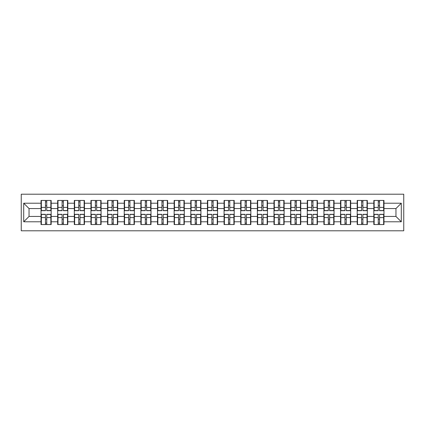 <?xml version="1.0" encoding="UTF-8"?>
<svg xmlns="http://www.w3.org/2000/svg" width="425" height="425" viewBox="0 0 425 425"><rect width="100%" height="100%" fill="white"/><g stroke="black" fill="none" stroke-linecap="round" stroke-linejoin="round"><path stroke-width="0.64" d="M21.25 230.791L403.75 230.791L403.75 194.209L21.25 194.209L21.25 230.791M383.966 219.273L383.642 219.273M374.149 219.273L373.83 219.273M373.83 205.727L374.149 205.727M383.642 205.727L383.966 205.727M383.966 204.34L383.642 204.34M374.149 204.34L373.83 204.34M373.83 220.66L374.149 220.66M383.642 220.66L383.966 220.66M367.322 219.273L367.003 219.273M357.51 219.273L357.191 219.273M357.191 205.727L357.51 205.727M367.003 205.727L367.322 205.727M367.322 204.34L367.003 204.34M357.51 204.34L357.191 204.34M357.191 220.66L357.51 220.66M367.003 220.66L367.322 220.66M350.683 219.273L350.365 219.273M340.871 219.273L340.553 219.273M340.553 205.727L340.871 205.727M350.365 205.727L350.683 205.727M350.683 204.34L350.365 204.34M340.871 204.34L340.553 204.34M340.553 220.66L340.871 220.66M350.365 220.66L350.683 220.66M334.045 219.273L333.726 219.273M324.233 219.273L323.914 219.273M323.914 205.727L324.233 205.727M333.726 205.727L334.045 205.727M334.045 204.34L333.726 204.34M324.233 204.34L323.914 204.34M323.914 220.66L324.233 220.66M333.726 220.66L334.045 220.66M317.406 219.273L317.087 219.273M307.594 219.273L307.27 219.273M307.27 205.727L307.594 205.727M317.087 205.727L317.406 205.727M317.406 204.34L317.087 204.34M307.594 204.34L307.27 204.34M307.27 220.66L307.594 220.66M317.087 220.66L317.406 220.66M300.767 219.273L300.443 219.273M290.95 219.273L290.631 219.273M290.631 205.727L290.95 205.727M300.443 205.727L300.767 205.727M300.767 204.34L300.443 204.34M290.95 204.34L290.631 204.34M290.631 220.66L290.95 220.66M300.443 220.66L300.767 220.66M284.123 219.273L283.804 219.273M274.311 219.273L273.992 219.273M273.992 205.727L274.311 205.727M283.804 205.727L284.123 205.727M284.123 204.34L283.804 204.34M274.311 204.34L273.992 204.34M273.992 220.66L274.311 220.66M283.804 220.66L284.123 220.66M267.484 219.273L267.166 219.273M257.672 219.273L257.353 219.273M257.353 205.727L257.672 205.727M267.166 205.727L267.484 205.727M267.484 204.34L267.166 204.34M257.672 204.34L257.353 204.34M257.353 220.66L257.672 220.66M267.166 220.66L267.484 220.66M250.846 219.273L250.527 219.273M241.033 219.273L240.715 219.273M240.715 205.727L241.033 205.727M250.527 205.727L250.846 205.727M250.846 204.34L250.527 204.34M241.033 204.34L240.715 204.34M240.715 220.66L241.033 220.66M250.527 220.66L250.846 220.66M234.207 219.273L233.888 219.273M224.395 219.273L224.071 219.273M224.071 205.727L224.395 205.727M233.888 205.727L234.207 205.727M234.207 204.34L233.888 204.34M224.395 204.34L224.071 204.34M224.071 220.66L224.395 220.66M233.888 220.66L234.207 220.66M217.568 219.273L217.244 219.273M207.756 219.273L207.432 219.273M207.432 205.727L207.756 205.727M217.244 205.727L217.568 205.727M217.568 204.34L217.244 204.34M207.756 204.34L207.432 204.34M207.432 220.66L207.756 220.66M217.244 220.66L217.568 220.66M200.929 219.273L200.605 219.273M191.112 219.273L190.793 219.273M190.793 205.727L191.112 205.727M200.605 205.727L200.929 205.727M200.929 204.34L200.605 204.34M191.112 204.34L190.793 204.34M190.793 220.66L191.112 220.66M200.605 220.66L200.929 220.66M184.285 219.273L183.967 219.273M174.473 219.273L174.154 219.273M174.154 205.727L174.473 205.727M183.967 205.727L184.285 205.727M184.285 204.34L183.967 204.34M174.473 204.34L174.154 204.34M174.154 220.66L174.473 220.66M183.967 220.66L184.285 220.66M167.647 219.273L167.328 219.273M157.834 219.273L157.516 219.273M157.516 205.727L157.834 205.727M167.328 205.727L167.647 205.727M167.647 204.34L167.328 204.34M157.834 204.34L157.516 204.34M157.516 220.66L157.834 220.66M167.328 220.66L167.647 220.66M151.008 219.273L150.689 219.273M141.196 219.273L140.877 219.273M140.877 205.727L141.196 205.727M150.689 205.727L151.008 205.727M151.008 204.34L150.689 204.34M141.196 204.34L140.877 204.34M140.877 220.66L141.196 220.66M150.689 220.66L151.008 220.66M134.369 219.273L134.05 219.273M124.557 219.273L124.233 219.273M124.233 205.727L124.557 205.727M134.05 205.727L134.369 205.727M134.369 204.34L134.05 204.34M124.557 204.34L124.233 204.34M124.233 220.66L124.557 220.66M134.05 220.66L134.369 220.66M117.73 219.273L117.406 219.273M107.913 219.273L107.594 219.273M107.594 205.727L107.913 205.727M117.406 205.727L117.73 205.727M117.73 204.34L117.406 204.34M107.913 204.34L107.594 204.34M107.594 220.66L107.913 220.66M117.406 220.66L117.73 220.66M101.086 219.273L100.767 219.273M91.274 219.273L90.955 219.273M90.955 205.727L91.274 205.727M100.767 205.727L101.086 205.727M101.086 204.34L100.767 204.34M91.274 204.34L90.955 204.34M90.955 220.66L91.274 220.66M100.767 220.66L101.086 220.66M84.448 219.273L84.129 219.273M74.635 219.273L74.317 219.273M74.317 205.727L74.635 205.727M84.129 205.727L84.448 205.727M84.448 204.34L84.129 204.34M74.635 204.34L74.317 204.34M74.317 220.66L74.635 220.66M84.129 220.66L84.448 220.66M67.809 219.273L67.49 219.273M57.997 219.273L57.678 219.273M57.678 205.727L57.997 205.727M67.49 205.727L67.809 205.727M67.809 204.34L67.49 204.34M57.997 204.34L57.678 204.34M57.678 220.66L57.997 220.66M67.49 220.66L67.809 220.66M395.962 216.447L395.962 208.553L383.966 208.553L383.966 216.447L395.962 216.447L401.296 221.781L401.296 203.219L383.966 203.219L383.966 200.446L373.83 200.446L373.83 208.553L367.322 208.553L367.322 216.447L373.83 216.447L373.83 208.553M401.296 221.781L383.966 221.781L383.966 224.554L373.83 224.554L373.83 221.781L367.322 221.781L367.322 224.554L357.191 224.554L357.191 221.781L350.683 221.781L350.683 224.554L340.553 224.554L340.553 221.781L334.045 221.781L334.045 224.554L323.914 224.554L323.914 221.781L317.406 221.781L317.406 224.554L307.27 224.554L307.27 221.781L300.767 221.781L300.767 224.554L290.631 224.554L290.631 221.781L284.123 221.781L284.123 224.554L273.992 224.554L273.992 221.781L267.484 221.781L267.484 224.554L257.353 224.554L257.353 221.781L250.846 221.781L250.846 224.554L240.715 224.554L240.715 221.781L234.207 221.781L234.207 224.554L224.071 224.554L224.071 221.781L217.568 221.781L217.568 224.554L207.432 224.554L207.432 221.781L200.929 221.781L200.929 224.554L190.793 224.554L190.793 221.781L184.285 221.781L184.285 224.554L174.154 224.554L174.154 221.781L167.647 221.781L167.647 224.554L157.516 224.554L157.516 221.781L151.008 221.781L151.008 224.554L140.877 224.554L140.877 221.781L134.369 221.781L134.369 224.554L124.233 224.554L124.233 221.781L117.73 221.781L117.73 224.554L107.594 224.554L107.594 221.781L101.086 221.781L101.086 224.554L90.955 224.554L90.955 221.781L84.448 221.781L84.448 224.554L74.317 224.554L74.317 221.781L67.809 221.781L67.809 224.554L57.678 224.554L57.678 221.781L51.17 221.781L51.17 224.554L41.034 224.554L41.034 221.781L23.704 221.781L23.704 203.219L41.034 203.219L41.034 208.553L29.038 208.553L29.038 216.447L41.034 216.447L41.034 208.553M373.83 203.219L367.322 203.219L367.322 200.446L357.191 200.446L357.191 203.219L350.683 203.219L350.683 200.446L340.553 200.446L340.553 203.219L334.045 203.219L334.045 200.446L323.914 200.446L323.914 203.219L317.406 203.219L317.406 200.446L307.27 200.446L307.27 203.219L300.767 203.219L300.767 200.446L290.631 200.446L290.631 203.219L284.123 203.219L284.123 200.446L273.992 200.446L273.992 203.219L267.484 203.219L267.484 200.446L257.353 200.446L257.353 203.219L250.846 203.219L250.846 200.446L240.715 200.446L240.715 203.219L234.207 203.219L234.207 200.446L224.071 200.446L224.071 203.219L217.568 203.219L217.568 200.446L207.432 200.446L207.432 203.219L200.929 203.219L200.929 200.446L190.793 200.446L190.793 203.219L184.285 203.219L184.285 200.446L174.154 200.446L174.154 203.219L167.647 203.219L167.647 200.446L157.516 200.446L157.516 203.219L151.008 203.219L151.008 200.446L140.877 200.446L140.877 203.219L134.369 203.219L134.369 200.446L124.233 200.446L124.233 203.219L117.73 203.219L117.73 200.446L107.594 200.446L107.594 203.219L101.086 203.219L101.086 200.446L90.955 200.446L90.955 203.219L84.448 203.219L84.448 200.446L74.317 200.446L74.317 203.219L67.809 203.219L67.809 200.446L57.678 200.446L57.678 203.219L51.17 203.219L51.17 200.446L41.034 200.446L41.034 203.219M373.83 216.447L373.83 221.781M367.322 216.447L367.322 221.781M367.322 203.219L367.322 208.553M350.683 216.447L357.191 216.447L357.191 208.553L350.683 208.553L350.683 221.781M357.191 216.447L357.191 221.781M357.191 203.219L357.191 208.553M350.683 203.219L350.683 208.553M334.045 216.447L340.553 216.447L340.553 208.553L334.045 208.553L334.045 221.781M340.553 216.447L340.553 221.781M340.553 203.219L340.553 208.553M334.045 203.219L334.045 208.553M317.406 216.447L323.914 216.447L323.914 208.553L317.406 208.553L317.406 221.781M323.914 216.447L323.914 221.781M323.914 203.219L323.914 208.553M317.406 203.219L317.406 208.553M300.767 216.447L307.27 216.447L307.27 208.553L300.767 208.553L300.767 221.781M307.27 216.447L307.27 221.781M307.27 203.219L307.27 208.553M300.767 203.219L300.767 208.553M284.123 216.447L290.631 216.447L290.631 208.553L284.123 208.553L284.123 221.781M290.631 216.447L290.631 221.781M290.631 203.219L290.631 208.553M284.123 203.219L284.123 208.553M267.484 216.447L273.992 216.447L273.992 208.553L267.484 208.553L267.484 221.781M273.992 216.447L273.992 221.781M273.992 203.219L273.992 208.553M267.484 203.219L267.484 208.553M250.846 216.447L257.353 216.447L257.353 208.553L250.846 208.553L250.846 221.781M257.353 216.447L257.353 221.781M257.353 203.219L257.353 208.553M250.846 203.219L250.846 208.553M234.207 216.447L240.715 216.447L240.715 208.553L234.207 208.553L234.207 221.781M240.715 216.447L240.715 221.781M240.715 203.219L240.715 208.553M234.207 203.219L234.207 208.553M217.568 216.447L224.071 216.447L224.071 208.553L217.568 208.553L217.568 221.781M224.071 216.447L224.071 221.781M224.071 203.219L224.071 208.553M217.568 203.219L217.568 208.553M200.929 216.447L207.432 216.447L207.432 208.553L200.929 208.553L200.929 221.781M207.432 216.447L207.432 221.781M207.432 203.219L207.432 208.553M200.929 203.219L200.929 208.553M184.285 216.447L190.793 216.447L190.793 208.553L184.285 208.553L184.285 221.781M190.793 216.447L190.793 221.781M190.793 203.219L190.793 208.553M184.285 203.219L184.285 208.553M167.647 216.447L174.154 216.447L174.154 208.553L167.647 208.553L167.647 221.781M174.154 216.447L174.154 221.781M174.154 203.219L174.154 208.553M167.647 203.219L167.647 208.553M151.008 216.447L157.516 216.447L157.516 208.553L151.008 208.553L151.008 221.781M157.516 216.447L157.516 221.781M157.516 203.219L157.516 208.553M151.008 203.219L151.008 208.553M134.369 216.447L140.877 216.447L140.877 208.553L134.369 208.553L134.369 221.781M140.877 216.447L140.877 221.781M140.877 203.219L140.877 208.553M134.369 203.219L134.369 208.553M117.73 216.447L124.233 216.447L124.233 208.553L117.73 208.553L117.73 221.781M124.233 216.447L124.233 221.781M124.233 203.219L124.233 208.553M117.73 203.219L117.73 208.553M101.086 216.447L107.594 216.447L107.594 208.553L101.086 208.553L101.086 221.781M107.594 216.447L107.594 221.781M107.594 203.219L107.594 208.553M101.086 203.219L101.086 208.553M84.448 216.447L90.955 216.447L90.955 208.553L84.448 208.553L84.448 221.781M90.955 216.447L90.955 221.781M90.955 203.219L90.955 208.553M84.448 203.219L84.448 208.553M67.809 216.447L74.317 216.447L74.317 208.553L67.809 208.553L67.809 221.781M74.317 216.447L74.317 221.781M74.317 203.219L74.317 208.553M67.809 203.219L67.809 208.553M51.17 216.447L57.678 216.447L57.678 208.553L51.17 208.553L51.17 221.781M57.678 216.447L57.678 221.781M57.678 203.219L57.678 208.553M51.17 203.219L51.17 208.553M51.17 219.273L50.851 219.273M41.358 219.273L41.034 219.273M41.034 205.727L41.358 205.727M50.851 205.727L51.17 205.727M51.17 204.34L50.851 204.34M41.358 204.34L41.034 204.34M41.034 220.66L41.358 220.66M50.851 220.66L51.17 220.66M41.034 216.447L41.034 221.781M29.038 216.447L23.704 221.781M23.704 203.219L29.038 208.553M383.966 216.447L383.966 221.781M383.966 203.219L383.966 208.553M401.296 203.219L395.962 208.553M50.851 200.446L50.851 210.688L46.745 210.688L46.745 200.446M45.464 200.446L45.464 210.688L41.358 210.688L41.358 200.446M45.464 201.833L46.745 201.833M46.745 205.78L45.464 205.78M41.358 224.554L41.358 214.312L45.464 214.312L45.464 224.554M46.745 224.554L46.745 214.312L50.851 214.312L50.851 224.554M46.745 223.167L45.464 223.167M45.464 219.22L46.745 219.22M67.49 200.446L67.49 210.688L63.383 210.688L63.383 200.446M62.103 200.446L62.103 210.688L57.997 210.688L57.997 200.446M62.103 201.833L63.383 201.833M63.383 205.78L62.103 205.78M84.129 200.446L84.129 210.688L80.022 210.688L80.022 200.446M78.742 200.446L78.742 210.688L74.635 210.688L74.635 200.446M78.742 201.833L80.022 201.833M80.022 205.78L78.742 205.78M100.767 200.446L100.767 210.688L96.661 210.688L96.661 200.446M95.381 200.446L95.381 210.688L91.274 210.688L91.274 200.446M95.381 201.833L96.661 201.833M96.661 205.78L95.381 205.78M117.406 200.446L117.406 210.688L113.3 210.688L113.3 200.446M112.019 200.446L112.019 210.688L107.913 210.688L107.913 200.446M112.019 201.833L113.3 201.833M113.3 205.78L112.019 205.78M134.05 200.446L134.05 210.688L129.944 210.688L129.944 200.446M128.663 200.446L128.663 210.688L124.557 210.688L124.557 200.446M128.663 201.833L129.944 201.833M129.944 205.78L128.663 205.78M57.997 224.554L57.997 214.312L62.103 214.312L62.103 224.554M63.383 224.554L63.383 214.312L67.49 214.312L67.49 224.554M63.383 223.167L62.103 223.167M62.103 219.22L63.383 219.22M74.635 224.554L74.635 214.312L78.742 214.312L78.742 224.554M80.022 224.554L80.022 214.312L84.129 214.312L84.129 224.554M80.022 223.167L78.742 223.167M78.742 219.22L80.022 219.22M91.274 224.554L91.274 214.312L95.381 214.312L95.381 224.554M96.661 224.554L96.661 214.312L100.767 214.312L100.767 224.554M96.661 223.167L95.381 223.167M95.381 219.22L96.661 219.22M107.913 224.554L107.913 214.312L112.019 214.312L112.019 224.554M113.3 224.554L113.3 214.312L117.406 214.312L117.406 224.554M113.3 223.167L112.019 223.167M112.019 219.22L113.3 219.22M124.557 224.554L124.557 214.312L128.663 214.312L128.663 224.554M129.944 224.554L129.944 214.312L134.05 214.312L134.05 224.554M129.944 223.167L128.663 223.167M128.663 219.22L129.944 219.22M150.689 200.446L150.689 210.688L146.583 210.688L146.583 200.446M145.302 200.446L145.302 210.688L141.196 210.688L141.196 200.446M145.302 201.833L146.583 201.833M146.583 205.78L145.302 205.78M141.196 224.554L141.196 214.312L145.302 214.312L145.302 224.554M146.583 224.554L146.583 214.312L150.689 214.312L150.689 224.554M146.583 223.167L145.302 223.167M145.302 219.22L146.583 219.22M167.328 200.446L167.328 210.688L163.221 210.688L163.221 200.446M161.941 200.446L161.941 210.688L157.834 210.688L157.834 200.446M161.941 201.833L163.221 201.833M163.221 205.78L161.941 205.78M157.834 224.554L157.834 214.312L161.941 214.312L161.941 224.554M163.221 224.554L163.221 214.312L167.328 214.312L167.328 224.554M163.221 223.167L161.941 223.167M161.941 219.22L163.221 219.22M183.967 200.446L183.967 210.688L179.86 210.688L179.86 200.446M178.58 200.446L178.58 210.688L174.473 210.688L174.473 200.446M178.58 201.833L179.86 201.833M179.86 205.78L178.58 205.78M174.473 224.554L174.473 214.312L178.58 214.312L178.58 224.554M179.86 224.554L179.86 214.312L183.967 214.312L183.967 224.554M179.86 223.167L178.58 223.167M178.58 219.22L179.86 219.22M200.605 200.446L200.605 210.688L196.499 210.688L196.499 200.446M195.218 200.446L195.218 210.688L191.112 210.688L191.112 200.446M195.218 201.833L196.499 201.833M196.499 205.78L195.218 205.78M191.112 224.554L191.112 214.312L195.218 214.312L195.218 224.554M196.499 224.554L196.499 214.312L200.605 214.312L200.605 224.554M196.499 223.167L195.218 223.167M195.218 219.22L196.499 219.22M217.244 200.446L217.244 210.688L213.137 210.688L213.137 200.446M211.863 200.446L211.863 210.688L207.756 210.688L207.756 200.446M211.863 201.833L213.137 201.833M213.137 205.78L211.863 205.78M207.756 224.554L207.756 214.312L211.863 214.312L211.863 224.554M213.137 224.554L213.137 214.312L217.244 214.312L217.244 224.554M213.137 223.167L211.863 223.167M211.863 219.22L213.137 219.22M233.888 200.446L233.888 210.688L229.782 210.688L229.782 200.446M228.501 200.446L228.501 210.688L224.395 210.688L224.395 200.446M228.501 201.833L229.782 201.833M229.782 205.78L228.501 205.78M224.395 224.554L224.395 214.312L228.501 214.312L228.501 224.554M229.782 224.554L229.782 214.312L233.888 214.312L233.888 224.554M229.782 223.167L228.501 223.167M228.501 219.22L229.782 219.22M250.527 200.446L250.527 210.688L246.42 210.688L246.42 200.446M245.14 200.446L245.14 210.688L241.033 210.688L241.033 200.446M245.14 201.833L246.42 201.833M246.42 205.78L245.14 205.78M241.033 224.554L241.033 214.312L245.14 214.312L245.14 224.554M246.42 224.554L246.42 214.312L250.527 214.312L250.527 224.554M246.42 223.167L245.14 223.167M245.14 219.22L246.42 219.22M267.166 200.446L267.166 210.688L263.059 210.688L263.059 200.446M261.779 200.446L261.779 210.688L257.672 210.688L257.672 200.446M261.779 201.833L263.059 201.833M263.059 205.78L261.779 205.78M257.672 224.554L257.672 214.312L261.779 214.312L261.779 224.554M263.059 224.554L263.059 214.312L267.166 214.312L267.166 224.554M263.059 223.167L261.779 223.167M261.779 219.22L263.059 219.22M283.804 200.446L283.804 210.688L279.698 210.688L279.698 200.446M278.418 200.446L278.418 210.688L274.311 210.688L274.311 200.446M278.418 201.833L279.698 201.833M279.698 205.78L278.418 205.78M274.311 224.554L274.311 214.312L278.418 214.312L278.418 224.554M279.698 224.554L279.698 214.312L283.804 214.312L283.804 224.554M279.698 223.167L278.418 223.167M278.418 219.22L279.698 219.22M300.443 200.446L300.443 210.688L296.337 210.688L296.337 200.446M295.056 200.446L295.056 210.688L290.95 210.688L290.95 200.446M295.056 201.833L296.337 201.833M296.337 205.78L295.056 205.78M290.95 224.554L290.95 214.312L295.056 214.312L295.056 224.554M296.337 224.554L296.337 214.312L300.443 214.312L300.443 224.554M296.337 223.167L295.056 223.167M295.056 219.22L296.337 219.22M317.087 200.446L317.087 210.688L312.981 210.688L312.981 200.446M311.7 200.446L311.7 210.688L307.594 210.688L307.594 200.446M311.7 201.833L312.981 201.833M312.981 205.78L311.7 205.78M307.594 224.554L307.594 214.312L311.7 214.312L311.7 224.554M312.981 224.554L312.981 214.312L317.087 214.312L317.087 224.554M312.981 223.167L311.7 223.167M311.7 219.22L312.981 219.22M333.726 200.446L333.726 210.688L329.619 210.688L329.619 200.446M328.339 200.446L328.339 210.688L324.233 210.688L324.233 200.446M328.339 201.833L329.619 201.833M329.619 205.78L328.339 205.78M324.233 224.554L324.233 214.312L328.339 214.312L328.339 224.554M329.619 224.554L329.619 214.312L333.726 214.312L333.726 224.554M329.619 223.167L328.339 223.167M328.339 219.22L329.619 219.22M350.365 200.446L350.365 210.688L346.258 210.688L346.258 200.446M344.978 200.446L344.978 210.688L340.871 210.688L340.871 200.446M344.978 201.833L346.258 201.833M346.258 205.78L344.978 205.78M340.871 224.554L340.871 214.312L344.978 214.312L344.978 224.554M346.258 224.554L346.258 214.312L350.365 214.312L350.365 224.554M346.258 223.167L344.978 223.167M344.978 219.22L346.258 219.22M367.003 200.446L367.003 210.688L362.897 210.688L362.897 200.446M361.617 200.446L361.617 210.688L357.51 210.688L357.51 200.446M361.617 201.833L362.897 201.833M362.897 205.78L361.617 205.78M357.51 224.554L357.51 214.312L361.617 214.312L361.617 224.554M362.897 224.554L362.897 214.312L367.003 214.312L367.003 224.554M362.897 223.167L361.617 223.167M361.617 219.22L362.897 219.22M383.642 200.446L383.642 210.688L379.536 210.688L379.536 200.446M378.255 200.446L378.255 210.688L374.149 210.688L374.149 200.446M378.255 201.833L379.536 201.833M379.536 205.78L378.255 205.78M374.149 224.554L374.149 214.312L378.255 214.312L378.255 224.554M379.536 224.554L379.536 214.312L383.642 214.312L383.642 224.554M379.536 223.167L378.255 223.167M378.255 219.22L379.536 219.22M45.464 207.395L41.358 207.395M45.464 210.55L41.358 210.55M50.851 207.395L46.745 207.395M50.851 210.55L46.745 210.55M46.745 217.605L50.851 217.605M46.745 214.45L50.851 214.45M41.358 217.605L45.464 217.605M41.358 214.45L45.464 214.45M62.103 207.395L57.997 207.395M62.103 210.55L57.997 210.55M67.49 207.395L63.383 207.395M67.49 210.55L63.383 210.55M78.742 207.395L74.635 207.395M78.742 210.55L74.635 210.55M84.129 207.395L80.022 207.395M84.129 210.55L80.022 210.55M95.381 207.395L91.274 207.395M95.381 210.55L91.274 210.55M100.767 207.395L96.661 207.395M100.767 210.55L96.661 210.55M112.019 207.395L107.913 207.395M112.019 210.55L107.913 210.55M117.406 207.395L113.3 207.395M117.406 210.55L113.3 210.55M128.663 207.395L124.557 207.395M128.663 210.55L124.557 210.55M134.05 207.395L129.944 207.395M134.05 210.55L129.944 210.55M63.383 217.605L67.49 217.605M63.383 214.45L67.49 214.45M57.997 217.605L62.103 217.605M57.997 214.45L62.103 214.45M80.022 217.605L84.129 217.605M80.022 214.45L84.129 214.45M74.635 217.605L78.742 217.605M74.635 214.45L78.742 214.45M96.661 217.605L100.767 217.605M96.661 214.45L100.767 214.45M91.274 217.605L95.381 217.605M91.274 214.45L95.381 214.45M113.3 217.605L117.406 217.605M113.3 214.45L117.406 214.45M107.913 217.605L112.019 217.605M107.913 214.45L112.019 214.45M129.944 217.605L134.05 217.605M129.944 214.45L134.05 214.45M124.557 217.605L128.663 217.605M124.557 214.45L128.663 214.45M145.302 207.395L141.196 207.395M145.302 210.55L141.196 210.55M150.689 207.395L146.583 207.395M150.689 210.55L146.583 210.55M146.583 217.605L150.689 217.605M146.583 214.45L150.689 214.45M141.196 217.605L145.302 217.605M141.196 214.45L145.302 214.45M161.941 207.395L157.834 207.395M161.941 210.55L157.834 210.55M167.328 207.395L163.221 207.395M167.328 210.55L163.221 210.55M163.221 217.605L167.328 217.605M163.221 214.45L167.328 214.45M157.834 217.605L161.941 217.605M157.834 214.45L161.941 214.45M178.58 207.395L174.473 207.395M178.58 210.55L174.473 210.55M183.967 207.395L179.86 207.395M183.967 210.55L179.86 210.55M179.86 217.605L183.967 217.605M179.86 214.45L183.967 214.45M174.473 217.605L178.58 217.605M174.473 214.45L178.58 214.45M195.218 207.395L191.112 207.395M195.218 210.55L191.112 210.55M200.605 207.395L196.499 207.395M200.605 210.55L196.499 210.55M196.499 217.605L200.605 217.605M196.499 214.45L200.605 214.45M191.112 217.605L195.218 217.605M191.112 214.45L195.218 214.45M211.863 207.395L207.756 207.395M211.863 210.55L207.756 210.55M217.244 207.395L213.137 207.395M217.244 210.55L213.137 210.55M213.137 217.605L217.244 217.605M213.137 214.45L217.244 214.45M207.756 217.605L211.863 217.605M207.756 214.45L211.863 214.45M228.501 207.395L224.395 207.395M228.501 210.55L224.395 210.55M233.888 207.395L229.782 207.395M233.888 210.55L229.782 210.55M229.782 217.605L233.888 217.605M229.782 214.45L233.888 214.45M224.395 217.605L228.501 217.605M224.395 214.45L228.501 214.45M245.14 207.395L241.033 207.395M245.14 210.55L241.033 210.55M250.527 207.395L246.42 207.395M250.527 210.55L246.42 210.55M246.42 217.605L250.527 217.605M246.42 214.45L250.527 214.45M241.033 217.605L245.14 217.605M241.033 214.45L245.14 214.45M261.779 207.395L257.672 207.395M261.779 210.55L257.672 210.55M267.166 207.395L263.059 207.395M267.166 210.55L263.059 210.55M263.059 217.605L267.166 217.605M263.059 214.45L267.166 214.45M257.672 217.605L261.779 217.605M257.672 214.45L261.779 214.45M278.418 207.395L274.311 207.395M278.418 210.55L274.311 210.55M283.804 207.395L279.698 207.395M283.804 210.55L279.698 210.55M279.698 217.605L283.804 217.605M279.698 214.45L283.804 214.45M274.311 217.605L278.418 217.605M274.311 214.45L278.418 214.45M295.056 207.395L290.95 207.395M295.056 210.55L290.95 210.55M300.443 207.395L296.337 207.395M300.443 210.55L296.337 210.55M296.337 217.605L300.443 217.605M296.337 214.45L300.443 214.45M290.95 217.605L295.056 217.605M290.95 214.45L295.056 214.45M311.7 207.395L307.594 207.395M311.7 210.55L307.594 210.55M317.087 207.395L312.981 207.395M317.087 210.55L312.981 210.55M312.981 217.605L317.087 217.605M312.981 214.45L317.087 214.45M307.594 217.605L311.7 217.605M307.594 214.45L311.7 214.45M328.339 207.395L324.233 207.395M328.339 210.55L324.233 210.55M333.726 207.395L329.619 207.395M333.726 210.55L329.619 210.55M329.619 217.605L333.726 217.605M329.619 214.45L333.726 214.45M324.233 217.605L328.339 217.605M324.233 214.45L328.339 214.45M344.978 207.395L340.871 207.395M344.978 210.55L340.871 210.55M350.365 207.395L346.258 207.395M350.365 210.55L346.258 210.55M346.258 217.605L350.365 217.605M346.258 214.45L350.365 214.45M340.871 217.605L344.978 217.605M340.871 214.45L344.978 214.45M361.617 207.395L357.51 207.395M361.617 210.55L357.51 210.55M367.003 207.395L362.897 207.395M367.003 210.55L362.897 210.55M362.897 217.605L367.003 217.605M362.897 214.45L367.003 214.45M357.51 217.605L361.617 217.605M357.51 214.45L361.617 214.45M378.255 207.395L374.149 207.395M378.255 210.55L374.149 210.55M383.642 207.395L379.536 207.395M383.642 210.55L379.536 210.55M379.536 217.605L383.642 217.605M379.536 214.45L383.642 214.45M374.149 217.605L378.255 217.605M374.149 214.45L378.255 214.45"/></g></svg>
